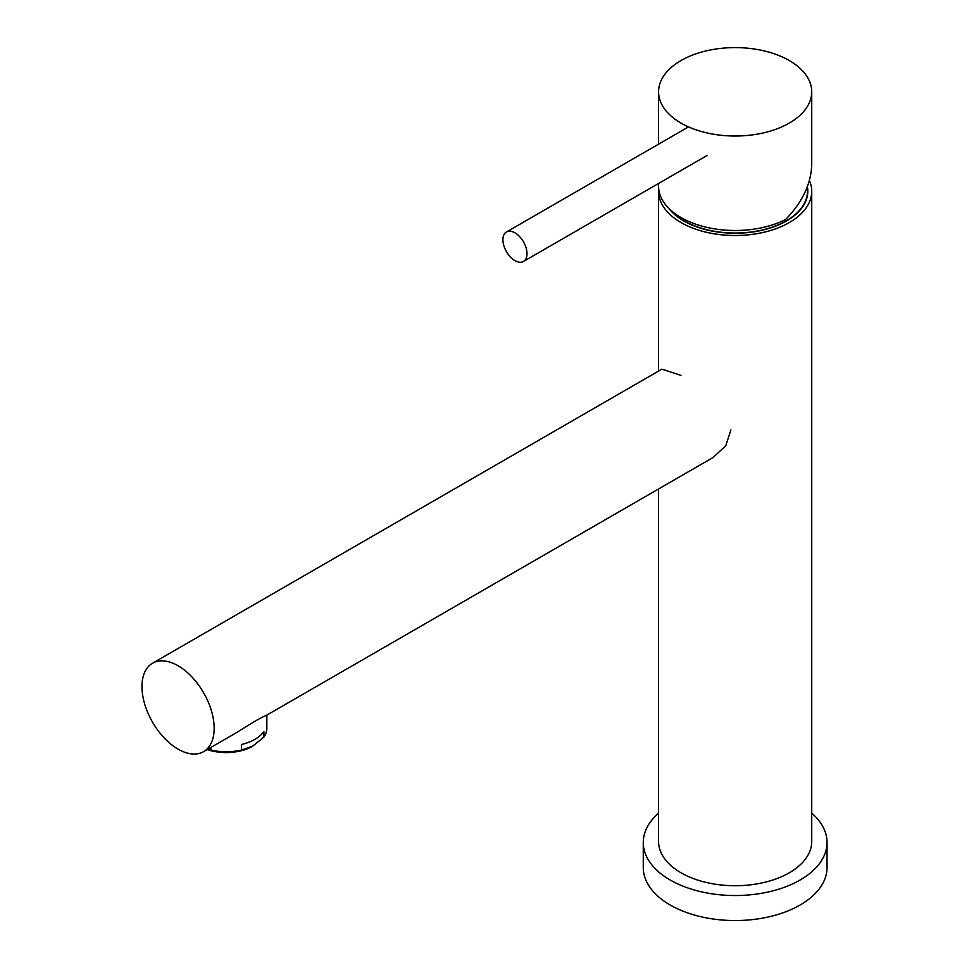 <?xml version="1.0" encoding="UTF-8"?>
<svg xmlns="http://www.w3.org/2000/svg" width="969" height="969" viewBox="0 0 969 969"><rect width="100%" height="100%" fill="white"/><g stroke="black" fill="none" stroke-linecap="round" stroke-linejoin="round"><path stroke-width="1.45" d="M670.415 209.898A72.324 41.752 -0 0 0 751.702 231.93A72.324 41.752 -0 0 0 807.468 191.293A72.324 41.752 -0 0 0 807.141 187.296M658.702 188.785A76.575 44.211 -0 0 0 658.581 191.293A76.575 44.211 -0 0 0 735.156 235.503A76.575 44.211 -0 0 0 811.731 191.293L811.731 841.516A76.575 44.211 180 0 1 735.156 885.727A76.575 44.211 180 0 1 658.581 841.516L658.581 488.957M811.731 191.293A76.575 44.211 -0 0 0 809.406 180.488M807.371 186.69A72.663 41.946 180 0 1 807.807 191.293A72.663 41.946 180 0 1 750.163 232.33A72.663 41.946 180 0 1 668.695 208.25M203.587 751.653A51.054 29.47 60 0 1 152.533 722.171A51.054 29.47 60 0 1 152.533 663.232A51.054 29.47 60 0 1 178.054 665.751A51.054 29.47 60 0 1 211.412 710.737A51.054 29.47 60 0 1 203.587 751.653L236.957 732.382C252.025 722.753 261.848 717.072 266.451 715.34L712.93 457.586L725.757 445.764L730.892 429.945M681.001 375.378L661.875 369.165L152.533 663.232M207.184 749.57A37.27 21.512 -0 0 0 252.534 746.275A37.27 21.512 -0 0 0 252.594 746.239M207.475 749.4L210.951 750.054A40.674 23.474 -0 0 0 241.426 750.054L252.655 746.203L263.895 737.07A40.674 23.474 -0 0 0 266.85 728.276L266.85 715.122M241.426 750.054L241.426 744.495A40.674 23.474 -0 0 0 263.895 731.522L263.895 737.07M210.951 750.054L210.951 747.39M789.299 60.55A76.575 44.211 -0 0 0 705.844 50.969A76.575 44.211 -0 0 0 658.581 91.813A76.575 44.211 -0 0 0 735.156 136.023A76.575 44.211 -0 0 0 811.731 91.813A76.575 44.211 -0 0 0 789.299 60.55M658.581 183.456L658.581 186.29A76.575 44.211 -0 0 0 703.506 226.54A76.575 44.211 -0 0 0 785.568 219.563C802.538 202.049 811.259 183.565 811.731 164.112L811.731 91.813M526.991 253.672A17.018 9.823 -120 0 0 519.566 236.545A17.018 9.823 -120 0 0 506.448 231.991A17.018 9.823 -120 0 0 506.448 251.637A17.018 9.823 -120 0 0 523.466 261.46A17.018 9.823 -120 0 0 526.991 253.672M827.041 842.485L827.041 867.497A91.885 53.053 180 0 1 735.156 920.55A91.885 53.053 180 0 1 643.271 867.497L643.271 842.485A91.885 53.053 -0 0 0 735.156 895.538A91.885 53.053 -0 0 0 827.041 842.485A91.885 53.053 -0 0 0 811.731 813.161M658.581 813.161A91.885 53.053 -0 0 0 643.271 842.485M807.468 195.35L807.468 191.293M658.581 371.066L658.581 191.293M658.581 144.163L658.581 91.813M523.466 261.46L707.322 155.319M506.448 231.991L688.511 126.878"/></g></svg>
